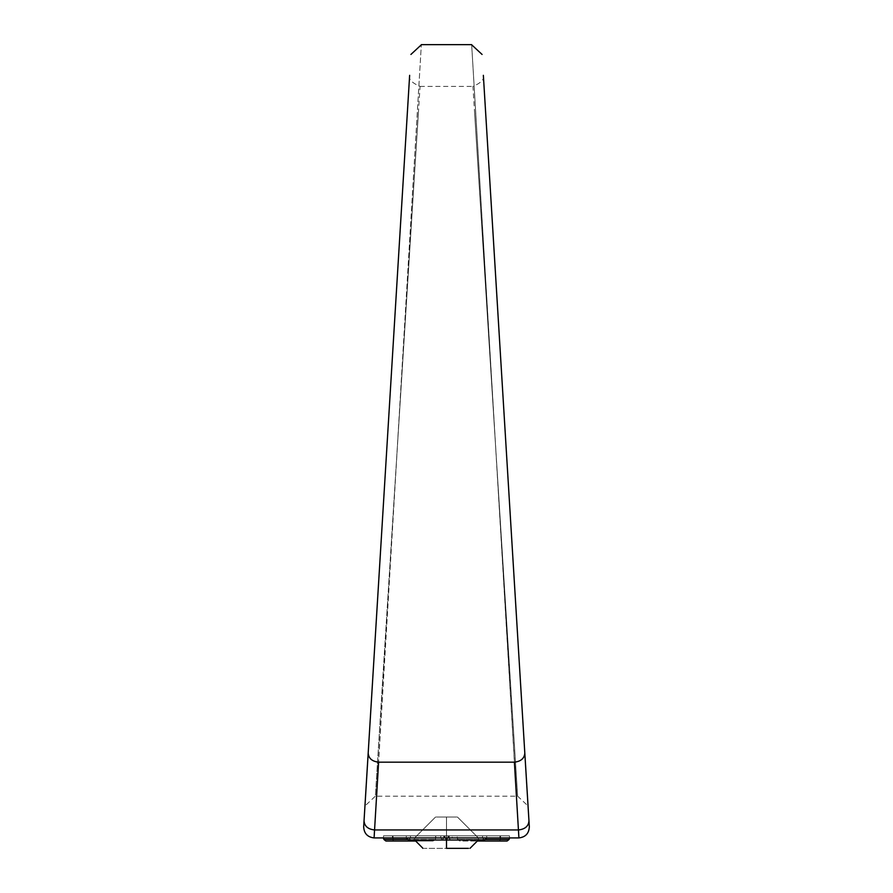 <?xml version="1.0" encoding="UTF-8"?>
<svg xmlns="http://www.w3.org/2000/svg" width="893" height="893" viewBox="0 0 893 893"><rect width="100%" height="100%" fill="white"/><g stroke="black" fill="none" stroke-linecap="round" stroke-linejoin="round"><path stroke-width="0.67" stroke-dasharray="4.46 3.35" d="M507.068 841.039L459.962 841.039L457.629 839.465L457.316 835.826L509.49 835.826L457.316 835.826L509.49 835.826L457.316 835.826L457.316 837.913L509.49 837.913L457.316 837.913L509.49 837.913L457.316 837.913L457.316 835.826L457.629 839.465L459.962 841.039L477.309 841.039M414.631 840L414.631 837.913L435.527 817.039L414.653 837.913L414.653 840L446.5 840L444.971 837.913L444.971 835.826L406.304 835.826L482.521 835.826L444.971 835.826L444.971 837.913L406.304 837.913L482.521 837.913L448.621 837.913L448.621 835.826L482.521 835.826L449.146 835.826L449.146 837.913L482.521 837.913L406.817 837.913L446.5 837.913L410.479 837.913L446.5 837.913L410.479 837.913L444.379 837.913L444.379 835.826L410.479 835.826L486.183 835.826L410.479 835.826L443.854 835.826L443.854 837.913L410.479 837.913L486.183 837.913L414.653 837.913L478.347 837.913L414.653 837.913L446.5 837.913L446.489 840L478.335 840L414.631 840L484.609 840L414.653 840L415.68 841.039L433.038 841.039L435.371 839.465L435.684 835.826L383.51 835.826L435.684 835.826L383.51 835.826L435.684 835.826L435.684 837.913L383.51 837.913L435.684 837.913L383.51 837.913L435.684 837.913L435.684 835.826L435.371 839.465L433.038 841.039L385.932 841.039L395.342 841.039L385.932 841.039L383.912 839.465L435.371 839.465L406.985 839.465M368.184 753.078L364.958 805.966L375.373 796.165L418.359 113.411L375.373 796.165L517.627 796.165L474.641 113.411L517.627 796.165L528.042 805.966L524.816 753.078L528.957 820.857C528.533 826.17 525.062 829.195 518.543 829.943L518.911 837.913L374.089 837.913L374.457 829.943L518.543 829.943L471.66 44.65L514.39 762.164L378.61 762.164L421.34 44.65L374.457 829.943C367.938 829.195 364.467 826.17 364.043 820.857L368.184 753.078C368.608 758.391 372.08 761.416 378.61 762.164M484.609 840L482.521 837.913L482.521 835.826L482.521 837.913L484.609 840L486.696 837.913L486.696 835.826L486.696 837.913L486.696 835.826L486.696 837.913L446.5 837.913L446.5 840L408.391 840L406.304 837.913L406.304 835.826L406.304 837.913L406.304 835.826L406.304 837.913L446.5 837.913L446.478 817.039L446.5 848.35C476.382 848.35 476.371 848.35 446.5 848.35L446.489 817.039C432.681 817.039 432.681 817.039 446.5 817.039C432.681 817.039 432.681 817.039 446.5 817.039C460.319 817.039 460.319 817.039 446.5 817.039C460.319 817.039 460.319 817.039 446.5 817.039C460.319 817.039 460.319 817.039 446.5 817.039C460.319 817.039 460.319 817.039 446.5 817.039C432.681 817.039 432.681 817.039 446.5 817.039C432.681 817.039 432.681 817.039 446.5 817.039L446.489 837.913L446.5 817.039C460.319 817.039 460.319 817.039 446.5 817.039C460.319 817.039 460.319 817.039 446.5 817.039C432.681 817.039 432.681 817.039 446.5 817.039C432.681 817.039 432.681 817.039 446.5 817.039L446.5 837.913L486.696 837.913L410.479 837.913L410.479 835.826L410.479 837.913L486.696 837.913L452.271 837.913L452.271 835.826L486.696 835.826L452.271 835.826L452.271 837.913L486.696 837.913L448.029 837.913L448.029 835.826L486.696 835.826L410.479 835.826L486.696 835.826L446.5 835.826L486.696 835.826L448.029 835.826L448.029 837.913L446.5 840L408.391 840L442.292 840L440.729 837.913L440.729 835.826L406.304 835.826L440.729 835.826L440.729 837.913L406.304 837.913L443.854 837.913L443.687 835.826L440.729 835.826L443.854 835.826L443.854 837.913L442.292 840L444.379 837.913L444.379 835.826M448.621 835.826L448.621 837.913L450.708 840L449.146 837.913L449.313 835.826L452.271 835.826L449.146 835.826L449.146 837.913L452.271 837.913L450.708 840L484.464 840M409.641 75.302C408.402 79.22 411.874 82.915 420.056 86.375L397.72 441.276M363.674 826.84L364.043 820.857M495.28 441.276L472.944 86.398C481.126 82.915 484.598 79.22 483.359 75.302M528.957 820.857L529.326 826.84M446.5 837.913L446.489 848.35C416.629 848.35 416.629 848.35 446.5 848.35L446.467 848.35M392.451 837.913L392.451 835.826L392.619 839.465L383.912 839.465L392.619 839.465L393.478 841.039L392.451 835.826L392.451 837.913M499.522 841.039L497.658 841.039L499.522 841.039L500.381 839.465L509.088 839.465L500.381 839.465L499.522 841.039M486.015 839.465L457.629 839.465L500.381 839.465L500.549 835.826L500.381 839.465M433.038 841.039L435.46 839.465L435.851 835.826L435.851 837.913M459.962 841.039L457.54 839.465L457.149 835.826L457.149 837.913M524.816 753.078C524.392 758.391 520.92 761.416 514.39 762.164M443.854 837.913L440.729 837.913M449.146 837.913L452.271 837.913M500.549 835.826L500.549 837.913L500.549 835.826M509.49 835.826L509.49 837.913L509.49 835.826M383.51 835.826L383.51 837.913L383.51 835.826M500.069 837.913L500.069 835.826L499.678 839.465L497.658 841.039M392.931 837.913L392.931 835.826L393.322 839.465L395.342 841.039M420.056 86.398L472.944 86.398M457.473 817.039L478.347 837.913L457.473 817.039L478.347 837.913L478.347 840M410.479 837.913L408.391 840L410.479 837.913L410.479 835.826L410.479 837.913M482.521 837.913L482.521 835.826L482.521 837.913M469.986 848.35L478.335 840L478.335 837.913L457.45 817.039M383.901 839.465L383.51 837.913M509.099 839.465L509.49 837.913"/><path stroke-width="1.34" d="M363.674 826.84C364.043 833.459 367.514 837.143 374.089 837.913L378.61 762.164C372.08 761.416 368.608 758.391 368.184 753.078L363.674 826.84C364.043 833.459 367.514 837.143 374.089 837.913L518.911 837.913C525.486 837.143 528.957 833.459 529.326 826.84L524.816 753.078C524.392 758.391 520.92 761.416 514.39 762.164L518.911 837.913C525.486 837.143 528.957 833.459 529.326 826.84M364.958 805.966L409.641 75.325L364.958 805.966M528.042 805.966L483.359 75.325L528.042 805.966M406.304 837.913L408.391 840L446.5 840L446.5 837.913M446.5 848.35C416.629 848.35 416.629 848.35 446.5 848.35C476.382 848.35 476.371 848.35 446.5 848.35L446.5 840L484.609 840L486.696 837.913M406.985 839.465L383.912 839.465L385.932 841.039L415.691 841.039L422.981 848.35L414.653 840M477.309 841.039L507.068 841.039L509.088 839.465L486.015 839.465M364.043 820.857C364.467 826.17 367.938 829.195 374.457 829.943L518.543 829.943C525.062 829.195 528.533 826.17 528.957 820.857M514.39 762.164L378.61 762.164M410.914 54.451L421.329 44.806M482.086 54.451L471.671 44.806M421.34 44.65L471.66 44.65M469.997 848.35L478.347 840M383.901 839.465L383.51 837.913L383.901 839.465M509.088 839.465L507.068 841.039M509.099 839.465L509.49 837.913L509.099 839.465"/></g></svg>
